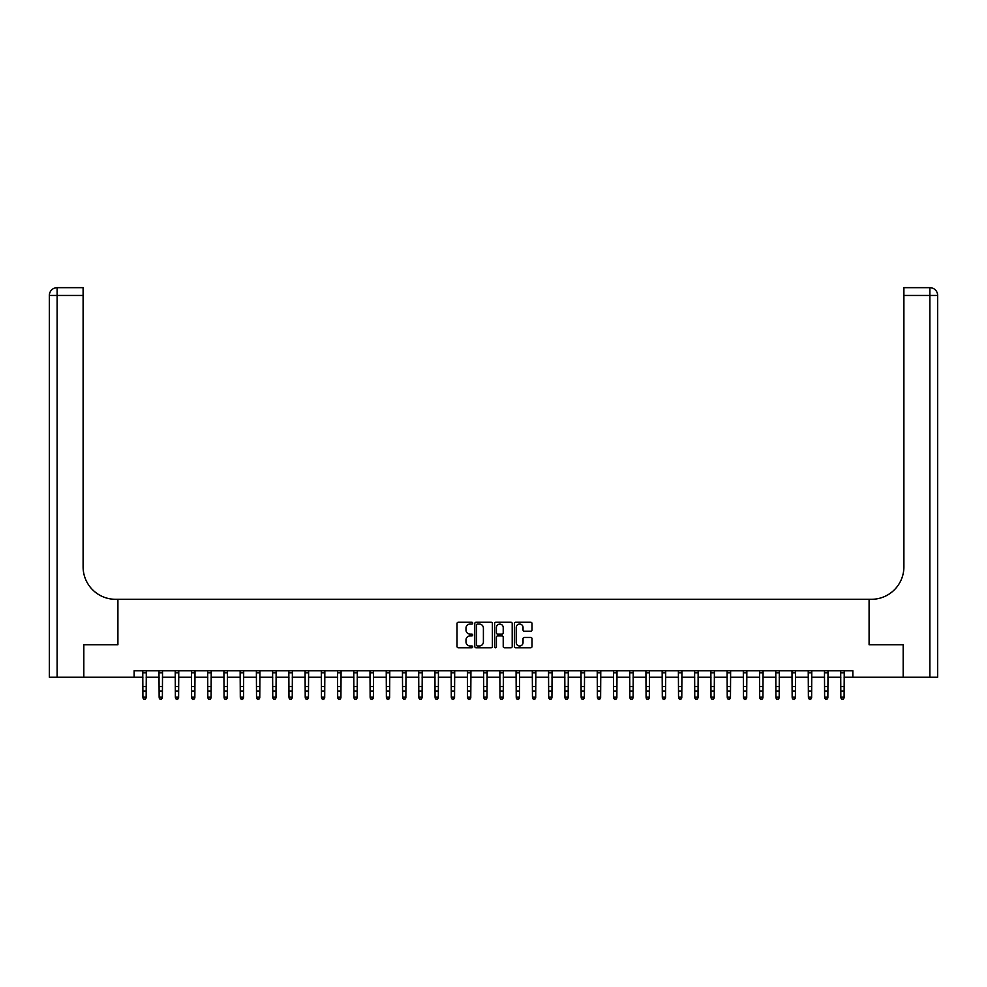<?xml version="1.0" encoding="UTF-8"?>
<svg xmlns="http://www.w3.org/2000/svg" width="987" height="987" viewBox="0 0 987 987"><rect width="100%" height="100%" fill="white"/><g stroke="black" fill="none" stroke-linecap="round" stroke-linejoin="round"><path stroke-width="1.48" d="M472.724 623.155A0.888 0.888 0 0 0 471.835 622.266L458.289 622.266A1.271 1.271 0 0 0 457.018 623.537L457.018 646.485A1.271 1.271 0 0 0 458.289 647.756L471.835 647.756A0.888 0.888 0 0 0 472.724 646.867A0.888 0.888 0 0 0 471.835 645.979L470.083 645.979A4.084 4.084 0 0 1 466 641.895L466 639.983A4.084 4.084 0 0 1 470.083 635.912L471.835 635.912A0.888 0.888 0 0 0 472.724 635.011A0.888 0.888 0 0 0 471.835 634.123L470.083 634.123A4.084 4.084 0 0 1 466 630.039L466 628.127A4.084 4.084 0 0 1 470.083 624.055L471.835 624.055A0.888 0.888 0 0 0 472.724 623.155M530.747 631.248A1.271 1.271 0 0 0 532.018 629.977L532.018 623.537A1.271 1.271 0 0 0 530.747 622.266L515.707 622.266A1.271 1.271 0 0 0 514.437 623.537L514.437 646.485A1.271 1.271 0 0 0 515.707 647.756L530.747 647.756A1.271 1.271 0 0 0 532.018 646.485L532.018 638.712A1.271 1.271 0 0 0 530.747 637.442L524.307 637.442A1.271 1.271 0 0 0 523.036 638.712L523.036 642.562A3.405 3.405 0 0 1 519.631 645.979A3.405 3.405 0 0 1 516.213 642.562L516.213 627.461A3.405 3.405 0 0 1 519.631 624.055A3.405 3.405 0 0 1 523.036 627.461L523.036 629.977A1.271 1.271 0 0 0 524.307 631.248L530.747 631.248M937.65 677.218L937.65 295.458L937.65 677.218L903.241 677.218L903.241 644.758L869.091 644.758L903.179 644.758L903.179 677.218L852.854 677.218L852.854 670.728L134.146 670.728L134.146 677.218L142.905 677.218M134.146 677.218L83.821 677.218L83.821 644.758L117.909 644.758L117.909 599.306L869.091 599.306L869.091 644.758L869.091 599.306L871.422 599.306A32.46 32.46 0 0 0 903.895 566.846L903.895 287.661L929.865 287.661L903.895 287.661M492.39 623.537A1.271 1.271 0 0 0 491.107 622.266L476.067 622.266A1.271 1.271 0 0 0 474.796 623.537L474.796 646.485A1.271 1.271 0 0 0 476.067 647.756L491.107 647.756A1.271 1.271 0 0 0 492.39 646.485L492.39 623.537M495.893 622.266L510.933 622.266A1.271 1.271 0 0 1 512.204 623.537L512.204 646.485A1.271 1.271 0 0 1 510.933 647.756L504.493 647.756A1.271 1.271 0 0 1 503.222 646.485L503.222 637.183A1.271 1.271 0 0 0 501.939 635.912L497.67 635.912A1.271 1.271 0 0 0 496.399 637.183L496.399 646.867A0.888 0.888 0 0 1 495.511 647.756A0.888 0.888 0 0 1 494.61 646.867L494.61 623.537A1.271 1.271 0 0 1 495.893 622.266M134.146 670.728L140.635 670.728M148.42 670.728L156.871 670.728M164.656 670.728L173.095 670.728M180.892 670.728L189.331 670.728M197.116 670.728L205.555 670.728M213.352 670.728L221.791 670.728M229.576 670.728L238.027 670.728M245.812 670.728L254.251 670.728M262.048 670.728L270.487 670.728M278.272 670.728L286.711 670.728M294.508 670.728L302.947 670.728M310.732 670.728L319.171 670.728M326.968 670.728L335.407 670.728M343.205 670.728L351.643 670.728M359.428 670.728L367.867 670.728M375.665 670.728L384.103 670.728M391.888 670.728L400.327 670.728M408.124 670.728L416.563 670.728M424.361 670.728L432.799 670.728M440.584 670.728L449.023 670.728M456.821 670.728L465.259 670.728M473.044 670.728L481.483 670.728M489.281 670.728L497.719 670.728M505.517 670.728L513.956 670.728M521.741 670.728L530.179 670.728M537.977 670.728L546.416 670.728M554.2 670.728L562.639 670.728M570.437 670.728L578.875 670.728M586.673 670.728L595.112 670.728M602.897 670.728L611.335 670.728M619.133 670.728L627.572 670.728M635.357 670.728L643.795 670.728M651.593 670.728L660.032 670.728M667.829 670.728L676.268 670.728M684.053 670.728L692.492 670.728M700.289 670.728L708.728 670.728M716.513 670.728L724.952 670.728M732.749 670.728L741.188 670.728M748.973 670.728L757.424 670.728M765.209 670.728L773.648 670.728M781.445 670.728L789.884 670.728M797.669 670.728L806.108 670.728M813.905 670.728L822.344 670.728M830.129 670.728L838.58 670.728M846.365 670.728L852.854 670.728L852.854 677.218L844.095 677.218M146.15 677.218L159.141 677.218M162.386 677.218L175.365 677.218M178.61 677.218L191.601 677.218M194.846 677.218L207.825 677.218M211.082 677.218L224.061 677.218M227.306 677.218L240.297 677.218M243.542 677.218L256.521 677.218M259.766 677.218L272.757 677.218M276.002 677.218L288.981 677.218M292.238 677.218L305.217 677.218M308.462 677.218L321.454 677.218M324.698 677.218L337.677 677.218M340.922 677.218L353.914 677.218M357.158 677.218L370.137 677.218M373.394 677.218L386.373 677.218M389.618 677.218L402.61 677.218M405.854 677.218L418.833 677.218M422.078 677.218L435.07 677.218M438.314 677.218L451.293 677.218M454.551 677.218L467.53 677.218M470.774 677.218L483.766 677.218M487.01 677.218L499.99 677.218M503.234 677.218L516.226 677.218M519.47 677.218L532.449 677.218M535.707 677.218L548.686 677.218M551.93 677.218L564.922 677.218M568.167 677.218L581.146 677.218M584.39 677.218L597.382 677.218M600.627 677.218L613.606 677.218M616.863 677.218L629.842 677.218M633.086 677.218L646.078 677.218M649.323 677.218L662.302 677.218M665.546 677.218L678.538 677.218M681.783 677.218L694.762 677.218M698.019 677.218L710.998 677.218M714.243 677.218L727.234 677.218M730.479 677.218L743.458 677.218M746.703 677.218L759.694 677.218M762.939 677.218L775.918 677.218M779.175 677.218L792.154 677.218M795.399 677.218L808.39 677.218M811.635 677.218L824.614 677.218M827.859 677.218L840.85 677.218M477.474 624.055A0.888 0.888 0 0 0 476.585 624.944L476.585 645.079A0.888 0.888 0 0 0 477.474 645.979L479.324 645.979A4.084 4.084 0 0 0 483.396 641.895L483.396 628.127A4.084 4.084 0 0 0 479.324 624.055L477.474 624.055M503.222 627.522A3.405 3.405 0 0 0 499.804 624.117A3.405 3.405 0 0 0 496.399 627.522L496.399 632.852A1.271 1.271 0 0 0 497.67 634.123L501.939 634.123A1.271 1.271 0 0 0 503.222 632.852L503.222 627.522M146.31 670.728L146.15 697.908L145.175 699.339L143.88 699.043L145.175 699.339M142.757 670.728L142.905 697.18L146.15 697.18L145.175 699.043M143.88 699.339L142.905 697.908L143.88 699.043M162.534 670.728L162.386 697.908L161.412 699.339L160.116 699.043L161.412 699.339M158.981 670.728L159.141 697.18L162.386 697.18L161.412 699.043M160.116 699.339L159.141 697.908L160.116 699.043M178.77 670.728L178.61 697.908L177.635 699.339L176.34 699.043L177.635 699.339M175.217 670.728L175.365 697.18L178.61 697.18L177.635 699.043M176.34 699.339L175.365 697.908L176.34 699.043M195.007 670.728L194.846 697.908L193.871 699.339L192.576 699.043L193.871 699.339M191.441 670.728L191.601 697.18L194.846 697.18L193.871 699.043M192.576 699.339L191.601 697.908L192.576 699.043M211.23 670.728L211.082 697.908L210.108 699.339L208.8 699.043L210.108 699.339M207.677 670.728L207.825 697.18L211.082 697.18L210.108 699.043M208.8 699.339L207.825 697.908L208.8 699.043M83.759 644.758L117.909 644.758L117.909 599.306L115.578 599.306A32.46 32.46 0 0 1 83.105 566.846L83.105 295.458L57.135 295.458L57.135 677.218L83.759 677.218L83.759 644.758M57.135 677.218L49.35 677.218L49.35 295.458A7.785 7.785 0 0 1 57.135 287.661L83.105 287.661L83.105 295.458M83.105 287.661L57.135 287.661A7.785 7.785 0 0 0 49.35 295.458L57.135 295.458L57.135 287.661M115.578 599.306A32.46 32.46 0 0 1 83.105 566.846M937.65 295.458L937.65 599.306L937.65 295.458A7.785 7.785 0 0 0 929.865 287.661A7.785 7.785 0 0 1 937.65 295.458L903.895 295.458M871.422 599.306A32.46 32.46 0 0 0 903.895 566.846M227.466 670.728L227.306 697.908L226.331 699.339L225.036 699.043L226.331 699.339M223.913 670.728L224.061 697.18L227.306 697.18L226.331 699.043M225.036 699.339L224.061 697.908L225.036 699.043M243.69 670.728L243.542 697.908L242.568 699.339L241.272 699.043L242.568 699.339M240.137 670.728L240.297 697.18L243.542 697.18L242.568 699.043M241.272 699.339L240.297 697.908L241.272 699.043M259.926 670.728L259.766 697.908L258.791 699.339L257.496 699.043L258.791 699.339M256.373 670.728L256.521 697.18L259.766 697.18L258.791 699.043M257.496 699.339L256.521 697.908L257.496 699.043M276.15 670.728L276.002 697.908L275.028 699.339L273.732 699.043L275.028 699.339M272.597 670.728L272.757 697.18L276.002 697.18L275.028 699.043M273.732 699.339L272.757 697.908L273.732 699.043M292.386 670.728L292.238 697.908L291.264 699.339L289.956 699.043L291.264 699.339M288.833 670.728L288.981 697.18L292.238 697.18L291.264 699.043M289.956 699.339L288.981 697.908L289.956 699.043M308.623 670.728L308.462 697.908L307.488 699.339L306.192 699.043L307.488 699.339M305.069 670.728L305.217 697.18L308.462 697.18L307.488 699.043M306.192 699.339L305.217 697.908L306.192 699.043M324.846 670.728L324.698 697.908L323.724 699.339L322.428 699.043L323.724 699.339M321.293 670.728L321.454 697.18L324.698 697.18L323.724 699.043M322.428 699.339L321.454 697.908L322.428 699.043M341.083 670.728L340.922 697.908L339.947 699.339L338.652 699.043L339.947 699.339M337.529 670.728L337.677 697.18L340.922 697.18L339.947 699.043M338.652 699.339L337.677 697.908L338.652 699.043M357.306 670.728L357.158 697.908L356.184 699.339L354.888 699.043L356.184 699.339M353.753 670.728L353.914 697.18L357.158 697.18L356.184 699.043M354.888 699.339L353.914 697.908L354.888 699.043M373.542 670.728L373.394 697.908L372.42 699.339L371.112 699.043L372.42 699.339M369.989 670.728L370.137 697.18L373.394 697.18L372.42 699.043M371.112 699.339L370.137 697.908L371.112 699.043M389.779 670.728L389.618 697.908L388.644 699.339L387.348 699.043L388.644 699.339M386.225 670.728L386.373 697.18L389.618 697.18L388.644 699.043M387.348 699.339L386.373 697.908L387.348 699.043M406.002 670.728L405.854 697.908L404.88 699.339L403.584 699.043L404.88 699.339M402.449 670.728L402.61 697.18L405.854 697.18L404.88 699.043M403.584 699.339L402.61 697.908L403.584 699.043M422.239 670.728L422.078 697.908L421.104 699.339L419.808 699.043L421.104 699.339M418.685 670.728L418.833 697.18L422.078 697.18L421.104 699.043M419.808 699.339L418.833 697.908L419.808 699.043M438.462 670.728L438.314 697.908L437.34 699.339L436.044 699.043L437.34 699.339M434.909 670.728L435.07 697.18L438.314 697.18L437.34 699.043M436.044 699.339L435.07 697.908L436.044 699.043M454.699 670.728L454.551 697.908L453.576 699.339L452.268 699.043L453.576 699.339M451.145 670.728L451.293 697.18L454.551 697.18L453.576 699.043M452.268 699.339L451.293 697.908L452.268 699.043M470.935 670.728L470.774 697.908L469.8 699.339L468.504 699.043L469.8 699.339M467.382 670.728L467.53 697.18L470.774 697.18L469.8 699.043M468.504 699.339L467.53 697.908L468.504 699.043M487.159 670.728L487.01 697.908L486.036 699.339L484.74 699.043L486.036 699.339M483.605 670.728L483.766 697.18L487.01 697.18L486.036 699.043M484.74 699.339L483.766 697.908L484.74 699.043M503.395 670.728L503.234 697.908L502.26 699.339L500.964 699.043L502.26 699.339M499.841 670.728L499.99 697.18L503.234 697.18L502.26 699.043M500.964 699.339L499.99 697.908L500.964 699.043M519.618 670.728L519.47 697.908L518.496 699.339L517.2 699.043L518.496 699.339M516.065 670.728L516.226 697.18L519.47 697.18L518.496 699.043M517.2 699.339L516.226 697.908L517.2 699.043M535.855 670.728L535.707 697.908L534.732 699.339L533.424 699.043L534.732 699.339M532.301 670.728L532.449 697.18L535.707 697.18L534.732 699.043M533.424 699.339L532.449 697.908L533.424 699.043M552.091 670.728L551.93 697.908L550.956 699.339L549.66 699.043L550.956 699.339M548.538 670.728L548.686 697.18L551.93 697.18L550.956 699.043M549.66 699.339L548.686 697.908L549.66 699.043M568.315 670.728L568.167 697.908L567.192 699.339L565.896 699.043L567.192 699.339M564.761 670.728L564.922 697.18L568.167 697.18L567.192 699.043M565.896 699.339L564.922 697.908L565.896 699.043M584.551 670.728L584.39 697.908L583.416 699.339L582.12 699.043L583.416 699.339M580.998 670.728L581.146 697.18L584.39 697.18L583.416 699.043M582.12 699.339L581.146 697.908L582.12 699.043M600.775 670.728L600.627 697.908L599.652 699.339L598.356 699.043L599.652 699.339M597.221 670.728L597.382 697.18L600.627 697.18L599.652 699.043M598.356 699.339L597.382 697.908L598.356 699.043M617.011 670.728L616.863 697.908L615.888 699.339L614.58 699.043L615.888 699.339M613.458 670.728L613.606 697.18L616.863 697.18L615.888 699.043M614.58 699.339L613.606 697.908L614.58 699.043M633.247 670.728L633.086 697.908L632.112 699.339L630.816 699.043L632.112 699.339M629.694 670.728L629.842 697.18L633.086 697.18L632.112 699.043M630.816 699.339L629.842 697.908L630.816 699.043M649.471 670.728L649.323 697.908L648.348 699.339L647.053 699.043L648.348 699.339M645.917 670.728L646.078 697.18L649.323 697.18L648.348 699.043M647.053 699.339L646.078 697.908L647.053 699.043M665.707 670.728L665.546 697.908L664.572 699.339L663.276 699.043L664.572 699.339M662.154 670.728L662.302 697.18L665.546 697.18L664.572 699.043M663.276 699.339L662.302 697.908L663.276 699.043M681.931 670.728L681.783 697.908L680.808 699.339L679.512 699.043L680.808 699.339M678.377 670.728L678.538 697.18L681.783 697.18L680.808 699.043M679.512 699.339L678.538 697.908L679.512 699.043M698.167 670.728L698.019 697.908L697.044 699.339L695.736 699.043L697.044 699.339M694.614 670.728L694.762 697.18L698.019 697.18L697.044 699.043M695.736 699.339L694.762 697.908L695.736 699.043M714.403 670.728L714.243 697.908L713.268 699.339L711.972 699.043L713.268 699.339M710.85 670.728L710.998 697.18L714.243 697.18L713.268 699.043M711.972 699.339L710.998 697.908L711.972 699.043M730.627 670.728L730.479 697.908L729.504 699.339L728.209 699.043L729.504 699.339M727.074 670.728L727.234 697.18L730.479 697.18L729.504 699.043M728.209 699.339L727.234 697.908L728.209 699.043M746.863 670.728L746.703 697.908L745.728 699.339L744.432 699.043L745.728 699.339M743.31 670.728L743.458 697.18L746.703 697.18L745.728 699.043M744.432 699.339L743.458 697.908L744.432 699.043M763.087 670.728L762.939 697.908L761.964 699.339L760.669 699.043L761.964 699.339M759.534 670.728L759.694 697.18L762.939 697.18L761.964 699.043M760.669 699.339L759.694 697.908L760.669 699.043M779.323 670.728L779.175 697.908L778.2 699.339L776.892 699.043L778.2 699.339M775.77 670.728L775.918 697.18L779.175 697.18L778.2 699.043M776.892 699.339L775.918 697.908L776.892 699.043M795.559 670.728L795.399 697.908L794.424 699.339L793.129 699.043L794.424 699.339M791.993 670.728L792.154 697.18L795.399 697.18L794.424 699.043M793.129 699.339L792.154 697.908L793.129 699.043M811.783 670.728L811.635 697.908L810.66 699.339L809.365 699.043L810.66 699.339M808.23 670.728L808.39 697.18L811.635 697.18L810.66 699.043M809.365 699.339L808.39 697.908L809.365 699.043M828.019 670.728L827.859 697.908L826.884 699.339L825.588 699.043L826.884 699.339M824.466 670.728L824.614 697.18L827.859 697.18L826.884 699.043M825.588 699.339L824.614 697.908L825.588 699.043M844.243 670.728L844.095 697.908L843.12 699.339L841.825 699.043L843.12 699.339M840.69 670.728L840.85 697.18L844.095 697.18L843.12 699.043M841.825 699.339L840.85 697.908L841.825 699.043M146.15 686.533L142.905 686.533M146.15 690.999L142.905 690.999M146.15 672.826L142.905 672.826M162.386 686.533L159.141 686.533M162.386 690.999L159.141 690.999M162.386 672.826L159.141 672.826M178.61 686.533L175.365 686.533M178.61 690.999L175.365 690.999M178.61 672.826L175.365 672.826M194.846 686.533L191.601 686.533M194.846 690.999L191.601 690.999M194.846 672.826L191.601 672.826M211.082 686.533L207.825 686.533M211.082 690.999L207.825 690.999M211.082 672.826L207.825 672.826M929.865 677.218L929.865 287.661M227.306 686.533L224.061 686.533M227.306 690.999L224.061 690.999M227.306 672.826L224.061 672.826M243.542 686.533L240.297 686.533M243.542 690.999L240.297 690.999M243.542 672.826L240.297 672.826M259.766 686.533L256.521 686.533M259.766 690.999L256.521 690.999M259.766 672.826L256.521 672.826M276.002 686.533L272.757 686.533M276.002 690.999L272.757 690.999M276.002 672.826L272.757 672.826M292.238 686.533L288.981 686.533M292.238 690.999L288.981 690.999M292.238 672.826L288.981 672.826M308.462 686.533L305.217 686.533M308.462 690.999L305.217 690.999M308.462 672.826L305.217 672.826M324.698 686.533L321.454 686.533M324.698 690.999L321.454 690.999M324.698 672.826L321.454 672.826M340.922 686.533L337.677 686.533M340.922 690.999L337.677 690.999M340.922 672.826L337.677 672.826M357.158 686.533L353.914 686.533M357.158 690.999L353.914 690.999M357.158 672.826L353.914 672.826M373.394 686.533L370.137 686.533M373.394 690.999L370.137 690.999M373.394 672.826L370.137 672.826M389.618 686.533L386.373 686.533M389.618 690.999L386.373 690.999M389.618 672.826L386.373 672.826M405.854 686.533L402.61 686.533M405.854 690.999L402.61 690.999M405.854 672.826L402.61 672.826M422.078 686.533L418.833 686.533M422.078 690.999L418.833 690.999M422.078 672.826L418.833 672.826M438.314 686.533L435.07 686.533M438.314 690.999L435.07 690.999M438.314 672.826L435.07 672.826M454.551 686.533L451.293 686.533M454.551 690.999L451.293 690.999M454.551 672.826L451.293 672.826M470.774 686.533L467.53 686.533M470.774 690.999L467.53 690.999M470.774 672.826L467.53 672.826M487.01 686.533L483.766 686.533M487.01 690.999L483.766 690.999M487.01 672.826L483.766 672.826M503.234 686.533L499.99 686.533M503.234 690.999L499.99 690.999M503.234 672.826L499.99 672.826M519.47 686.533L516.226 686.533M519.47 690.999L516.226 690.999M519.47 672.826L516.226 672.826M535.707 686.533L532.449 686.533M535.707 690.999L532.449 690.999M535.707 672.826L532.449 672.826M551.93 686.533L548.686 686.533M551.93 690.999L548.686 690.999M551.93 672.826L548.686 672.826M568.167 686.533L564.922 686.533M568.167 690.999L564.922 690.999M568.167 672.826L564.922 672.826M584.39 686.533L581.146 686.533M584.39 690.999L581.146 690.999M584.39 672.826L581.146 672.826M600.627 686.533L597.382 686.533M600.627 690.999L597.382 690.999M600.627 672.826L597.382 672.826M616.863 686.533L613.606 686.533M616.863 690.999L613.606 690.999M616.863 672.826L613.606 672.826M633.086 686.533L629.842 686.533M633.086 690.999L629.842 690.999M633.086 672.826L629.842 672.826M649.323 686.533L646.078 686.533M649.323 690.999L646.078 690.999M649.323 672.826L646.078 672.826M665.546 686.533L662.302 686.533M665.546 690.999L662.302 690.999M665.546 672.826L662.302 672.826M681.783 686.533L678.538 686.533M681.783 690.999L678.538 690.999M681.783 672.826L678.538 672.826M698.019 686.533L694.762 686.533M698.019 690.999L694.762 690.999M698.019 672.826L694.762 672.826M714.243 686.533L710.998 686.533M714.243 690.999L710.998 690.999M714.243 672.826L710.998 672.826M730.479 686.533L727.234 686.533M730.479 690.999L727.234 690.999M730.479 672.826L727.234 672.826M746.703 686.533L743.458 686.533M746.703 690.999L743.458 690.999M746.703 672.826L743.458 672.826M762.939 686.533L759.694 686.533M762.939 690.999L759.694 690.999M762.939 672.826L759.694 672.826M779.175 686.533L775.918 686.533M779.175 690.999L775.918 690.999M779.175 672.826L775.918 672.826M795.399 686.533L792.154 686.533M795.399 690.999L792.154 690.999M795.399 672.826L792.154 672.826M811.635 686.533L808.39 686.533M811.635 690.999L808.39 690.999M811.635 672.826L808.39 672.826M827.859 686.533L824.614 686.533M827.859 690.999L824.614 690.999M827.859 672.826L824.614 672.826M844.095 686.533L840.85 686.533M844.095 690.999L840.85 690.999M844.095 672.826L840.85 672.826"/></g></svg>
